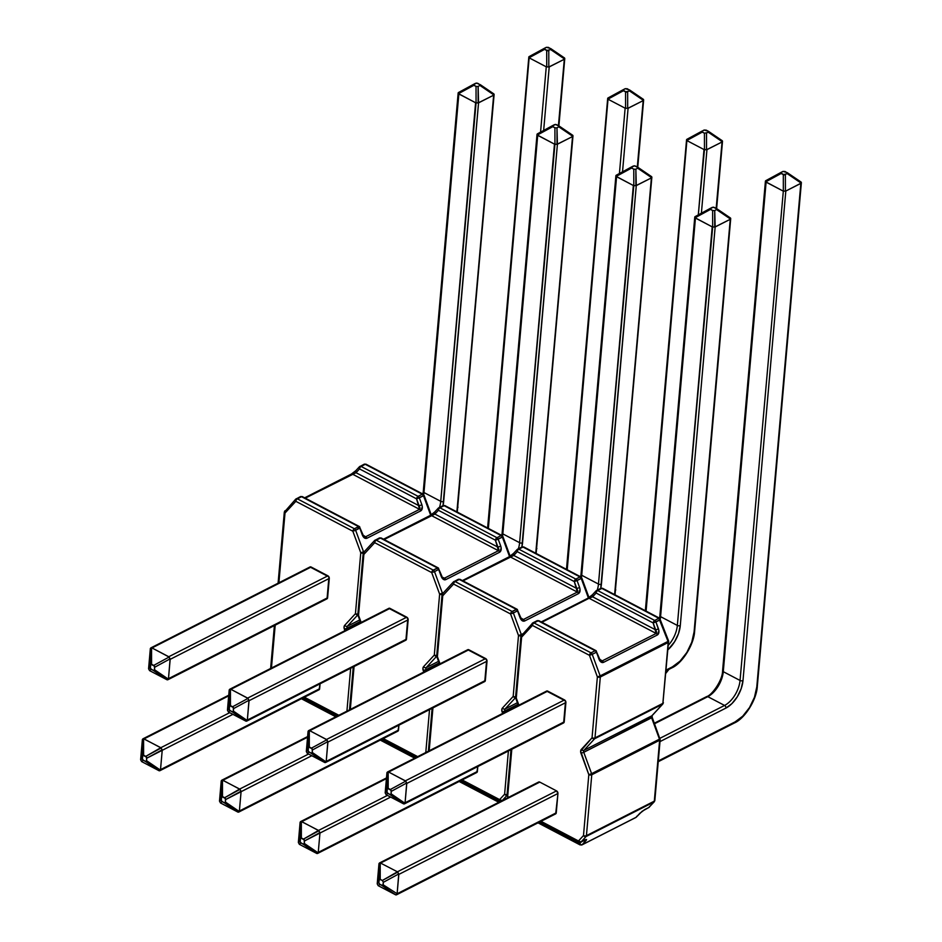 <?xml version="1.0" encoding="UTF-8"?>
<svg xmlns="http://www.w3.org/2000/svg" width="942" height="942" viewBox="0 0 942 942"><rect width="100%" height="100%" fill="white"/><g stroke="black" fill="none" stroke-linecap="round" stroke-linejoin="round"><path stroke-width="1.41" d="M356.217 470.341A2.096 1.519 42.7 0 0 355.899 470.588L351.366 474.073A2.096 1.389 -117 0 1 352.473 474.144L419.579 509.351L352.473 474.144L356.041 472.707A2.096 1.519 -137.3 0 1 356.217 470.341L351.107 474.285A2.096 1.389 63 0 1 351.378 474.073A2.096 1.389 63 0 1 352.473 474.144L305.267 498.153L356.041 472.707L359.538 468.928L416.552 498.836L419.331 497.835L421.886 504.794L419.331 497.835L423.5 495.716L430.659 515.215L423.5 495.716L416.552 498.836A2.096 1.142 -62.3 0 1 418.095 496.34L422.275 494.209L365.26 464.3L361.08 466.431L418.095 496.34L361.08 466.431A2.096 1.389 -117 0 0 359.974 466.349A2.096 1.389 -117 0 0 359.714 466.561L359.538 468.928L416.552 498.836L419.108 505.795L356.041 472.707L359.538 468.928A2.096 1.519 -137.3 0 1 359.714 466.561L359.079 467.55M304.407 697.21L338.826 715.261L304.407 697.21M346.915 711.151L350.66 668.255L346.915 711.151M284.543 511.73L284.543 511.73A2.096 1.072 5 0 0 284.307 512.154L295.682 499.189L300.451 496.622A2.096 1.389 -117 0 0 300.18 496.834A2.096 1.389 63 0 1 300.451 496.622L302.37 496.634L359.385 526.543L354.392 528.733A2.096 1.142 117.7 0 0 352.85 531.229A2.096 1.142 -62.3 0 1 354.392 528.733L297.378 498.824A2.096 1.389 -117 0 0 296.271 498.754L296.271 498.754A2.096 1.389 63 0 1 297.378 498.824A2.096 1.142 117.7 0 0 295.835 501.321L352.85 531.229L360.762 552.789L355.44 613.678L344.713 625.3A4.18 2.779 -117 0 0 344.372 629.197L344.913 630.681L344.042 626.983L344.713 625.3L355.44 613.678L360.762 552.789L352.85 531.229L295.835 501.321L285.002 513.049L278.903 582.78L285.179 510.682A2.096 1.519 42.7 0 0 285.002 513.049A2.096 1.072 -175 0 1 284.307 512.154A2.096 1.072 5 0 0 285.002 513.049L295.835 501.321A2.096 1.519 -137.3 0 1 296 498.954L295.835 501.321A2.096 1.142 -62.3 0 1 297.378 498.824L354.392 528.733L358.572 526.613L301.546 496.705L297.378 498.824L301.546 496.705A2.096 1.142 -62.3 0 1 302.37 496.634A2.096 1.142 117.7 0 0 301.546 496.705A2.096 1.389 -117 0 0 300.451 496.622A2.096 1.389 63 0 1 301.546 496.705L358.572 526.613A2.096 1.142 -62.3 0 1 359.385 526.543A2.096 1.142 -62.3 0 1 359.809 527.697L355.629 530.228L363.541 551.788L364.766 551.176L363.541 551.788L355.629 530.228L359.797 528.109L362.352 535.068L359.809 527.697M275.194 625.158L271.437 668.055L275.194 625.158M159.775 770.756L319.044 689.768A2.096 1.389 -117 0 0 319.644 688.72L320.068 683.81L319.079 689.756M309.989 566.978L328.946 576.916L327.039 598.794M347.151 628.196L360.256 621.532L347.151 628.196A2.096 1.389 63 0 1 347.315 626.253L357.854 614.832L347.315 626.253L359.679 619.966L347.315 626.253A2.096 1.519 -137.3 0 1 344.713 625.3A2.096 1.519 42.7 0 0 347.315 626.253A2.096 1.389 63 0 0 347.151 628.196L344.372 629.197L347.151 628.196L347.563 629.338L347.151 628.196M359.974 466.349A2.096 1.389 63 0 1 361.08 466.431A2.096 1.142 117.7 0 0 359.538 468.928A2.096 1.142 -62.3 0 1 361.08 466.431L365.26 464.3A2.096 1.389 -117 0 0 364.154 464.229L359.385 466.796L355.899 470.588A2.096 1.519 42.7 0 0 356.041 472.707L419.108 505.795L421.886 504.794L422.322 506.678L420.803 510.847L366.838 538.294L364.377 537.929L362.352 535.068C363.553 537.776 365.049 538.848 366.838 538.294L420.803 510.847C422.381 509.693 422.734 507.679 421.886 504.794L419.108 505.795L420.014 508.009L419.579 509.351L365.614 536.787L363.176 535.68M142.383 739.47L142.407 755.92L143.62 755.225L143.596 738.775L142.383 739.47L228.682 695.867L144.055 738.905L161.164 747.995L145.774 756.355L143.62 755.225L143.596 738.775L142.383 739.47L140.617 759.735L142.195 758.392L143.184 760.241L141.606 761.572L140.617 759.735L142.383 739.47L142.195 758.392L140.617 759.735L141.606 761.572L159.174 770.792L145.327 761.371L146.54 760.677L146.54 757.109L142.784 755.143L142.407 759.476L145.327 761.371L143.184 760.241L141.606 761.572L159.174 770.792L160.517 769.638L162.212 750.303L232.91 714.354L146.764 758.192L146.54 760.677L160.375 770.097L146.54 760.677L145.327 761.371L159.174 770.792L160.375 770.097L159.174 770.792M160.375 770.097L319.644 688.72L160.517 769.638L162.212 750.303L161.164 747.995L162.154 749.832L146.764 758.192L145.774 756.355L160.823 747.701L229.707 712.67L160.823 747.701L143.596 738.775M150.343 648.508L150.367 664.958L151.58 664.263L151.556 647.813L150.343 648.508L152.003 647.943L168.771 656.739L327.898 575.821L311.131 567.025L152.003 647.943L169.124 657.033L153.734 665.393L151.58 664.263L151.556 647.813L150.343 648.508L148.577 668.773L150.155 667.442L151.144 669.279L149.554 670.61L148.577 668.773L150.343 648.508L150.155 667.442L148.577 668.773L149.554 670.61L167.134 679.83L153.287 670.41L154.5 669.715L154.5 666.159L150.744 664.181L150.367 668.514L153.287 670.41L151.144 669.279L149.554 670.61L167.134 679.83L168.477 678.676L170.172 659.341L329.288 578.423L327.604 597.758L168.477 678.676L170.113 658.87L154.712 667.23L154.5 669.715L168.335 679.135L154.5 669.715L153.287 670.41L167.134 679.83L168.335 679.135L167.134 679.83M478.124 86.499L476.04 86.428L473.343 84.745L476.711 83.037L480.479 85.004L478.124 86.499L478.548 102.855L443.011 505.607A22.997 12.529 117.7 0 0 443.682 501.438L478.548 102.855L493.573 95.224L478.147 102.949L478.124 86.499L476.04 86.428L476.063 102.878L440.738 501.332L423.971 492.536L458.848 93.953L475.604 102.749L458.495 93.658L473.885 85.298L476.04 86.428L476.063 102.878L478.147 102.949L475.604 102.749L440.738 501.332A20.901 11.386 -62.3 0 1 439.525 507.385A20.901 11.386 -62.3 0 0 440.738 501.332A2.096 1.072 5 0 0 443.682 501.438A2.096 1.072 -175 0 1 440.738 501.332L423.971 492.536L458.495 93.658L473.885 85.298L473.779 84.227L475.698 83.249L477.782 83.32L480.479 85.004L478.124 86.499M493.773 93.87L457.482 507.762A29.261 15.943 -62.3 0 1 456.882 511.883L493.891 94.942L480.043 85.522L493.891 94.942L493.773 93.87L480.302 84.698M550.599 48.513L546.36 47.312L548.444 47.383L551.129 49.066L547.761 50.786L544.005 48.807L546.36 47.312L544.429 48.289M546.266 66.823L540.555 132.163L546.266 66.823L529.498 58.027L546.266 66.823L549.21 66.929L543.652 130.479L549.21 66.929L564.234 59.287L548.809 67.023L548.786 50.574L548.809 67.023L546.266 66.823M544.346 48.336L529.039 56.65L488.356 528.38L529.157 57.733L544.547 49.373L546.701 50.491L546.725 66.941L546.701 50.491L550.705 49.596L564.552 59.016L550.705 49.596L551.129 49.066M564.435 57.945L558.429 125.627L564.552 59.016L564.435 57.945L550.964 48.76M336.706 716.332L302.3 698.281L336.706 716.332M423.7 494.632A20.901 11.386 117.7 0 0 423.971 492.536A2.096 1.072 -175 0 1 423.276 491.653A2.096 1.072 5 0 0 423.971 492.536A20.901 11.386 117.7 0 1 423.7 494.632M457.482 507.762A2.096 1.072 5 0 0 458.012 507.126A2.096 1.072 -175 0 1 457.482 507.762M458.377 92.587L458.495 93.658L458.377 92.587L458.495 93.658L458.377 92.587L473.685 84.274L458.354 92.599M458.165 92.893L423.276 491.642A2.096 1.072 -175 0 1 423.806 491.017M529.039 56.65L529.157 57.733L529.039 56.65L529.157 57.733L544.547 49.373L544.005 48.807M167.735 679.806L326.992 598.818A2.096 1.389 -117 0 0 327.604 597.758L168.335 679.135M151.556 647.813L311.131 567.025A2.096 1.389 -117 0 0 310.024 566.954L150.767 647.943M329.288 578.423A2.096 1.389 -117 0 0 327.898 575.821L168.771 656.739L170.172 659.341L329.288 578.423M169.124 657.033L153.734 665.393L154.712 667.23L170.113 658.87L169.124 657.033M304.643 497.835L351.366 474.073A2.096 1.389 -117 0 0 351.107 474.285M363.883 464.441L366.073 464.241L364.154 464.229A2.096 1.389 -117 0 0 363.883 464.441L365.26 464.3L422.275 494.209L423.5 495.716A2.096 1.389 -117 0 0 422.275 494.209L418.095 496.34A2.096 1.389 63 0 1 419.331 497.835A2.096 1.389 -117 0 0 418.095 496.34A2.096 1.142 117.7 0 0 416.552 498.836L419.579 509.351A2.096 1.389 63 0 1 420.803 510.847A2.096 1.389 -117 0 0 419.579 509.351L365.614 536.787A2.096 1.389 63 0 1 366.838 538.294A2.096 1.389 -117 0 0 365.614 536.787L362.352 534.644M284.543 511.671L285.179 510.682M431.259 514.838L424.077 495.28L422.275 494.209A2.096 1.142 -62.3 0 1 423.088 494.15A2.096 1.142 -62.3 0 1 423.511 495.292L423.511 495.292M423.088 494.15L366.073 464.241A2.096 1.142 117.7 0 0 365.26 464.3M296.271 498.754A2.096 1.389 -117 0 0 296 498.954L295.376 499.943M358.572 526.613L359.797 528.109A2.096 1.389 -117 0 0 358.572 526.613M354.392 528.733A2.096 1.389 63 0 1 355.629 530.228A2.096 1.389 -117 0 0 354.392 528.733M354.239 530.817L355.629 530.228L354.239 530.817M360.762 552.789L363.541 551.788A2.096 1.389 63 0 1 363.683 552.342A2.096 1.389 -117 0 0 363.541 551.788L360.762 552.789A2.096 1.072 5 0 0 363.271 553.06A2.096 1.072 -175 0 1 360.762 552.789M357.842 614.714A2.096 1.519 -137.3 0 1 355.44 613.678A2.096 1.072 5 0 0 357.889 613.96A2.096 1.072 -175 0 1 355.44 613.678L358.042 614.631M435.086 511.718A2.096 1.519 42.7 0 0 434.768 511.953L430.235 515.451A2.096 1.389 -117 0 1 431.342 515.521L498.448 550.717L431.342 515.521L434.91 514.085A2.096 1.519 -137.3 0 1 435.086 511.718L429.976 515.651A2.096 1.389 63 0 1 430.247 515.439A2.096 1.389 63 0 1 431.342 515.521L384.136 539.53L434.91 514.085L438.407 510.293L495.421 540.202L498.2 539.201L500.755 546.16L498.2 539.201L502.369 537.081L509.528 556.581L502.369 537.081L495.421 540.202A2.096 1.142 -62.3 0 1 496.964 537.705L501.144 535.586L444.129 505.677L439.949 507.797L496.964 537.705L439.949 507.797A2.096 1.389 -117 0 0 438.842 507.726A2.096 1.389 -117 0 0 438.572 507.926L438.407 510.293L495.421 540.202L497.977 547.161L434.91 514.085L438.407 510.293A2.096 1.519 -137.3 0 1 438.572 507.926L437.948 508.916M354.062 666.524L350.306 709.42L354.062 666.524M383.276 738.587L417.695 756.626L383.276 738.587M425.784 752.517L429.528 709.62L425.784 752.517M360.668 622.674L357.972 615.326L363.871 554.414L374.704 542.686L431.719 572.595L439.631 594.155L434.309 655.055L423.582 666.665A4.18 2.779 -117 0 0 423.241 670.574L423.782 672.058L422.911 668.361L423.582 666.665L434.309 655.055L439.631 594.155L431.719 572.595L374.704 542.686L363.871 554.414L358.537 615.314L361.151 622.427L358.537 615.314A2.096 1.072 -175 0 1 357.854 614.419A2.096 1.072 -175 0 1 358.384 613.784M238.644 812.134L397.913 731.145A2.096 1.389 -117 0 0 398.513 730.097L398.937 725.175L397.948 731.122M388.858 608.344L407.815 618.293L405.908 640.16M426.019 669.574L439.125 662.909L426.019 669.574A2.096 1.389 63 0 1 426.184 667.619L436.723 656.209L426.184 667.619L438.548 661.331L426.184 667.619A2.096 1.519 -137.3 0 1 423.582 666.665A2.096 1.519 42.7 0 0 426.184 667.619A2.096 1.389 63 0 0 426.019 669.574L423.241 670.574L426.019 669.574L426.432 670.704L426.019 669.574M442.41 593.154L443.635 592.542L442.41 593.154L434.498 571.594L442.41 593.154A2.096 1.389 63 0 1 442.552 593.707A2.096 1.389 -117 0 0 442.41 593.154L439.631 594.155L442.41 593.154M438.842 507.726A2.096 1.389 63 0 1 439.949 507.797A2.096 1.142 117.7 0 0 438.407 510.293A2.096 1.142 -62.3 0 1 439.949 507.797L444.129 505.677A2.096 1.389 -117 0 0 443.023 505.607L438.254 508.174L434.768 511.953A2.096 1.519 42.7 0 0 434.91 514.085L497.977 547.161L500.755 546.16L501.191 548.044L499.672 552.212L445.707 579.66L444.518 579.848L442.081 578.105L438.666 569.474L434.498 571.594L438.666 569.474L441.221 576.433C442.422 579.142 443.918 580.213 445.707 579.66L499.672 552.212C501.25 551.07 501.603 549.045 500.755 546.16L497.977 547.161L498.883 549.386L498.448 550.717L444.483 578.164L442.045 577.057M363.412 553.095L363.412 553.095A2.096 1.072 5 0 0 363.176 553.531L363.73 552.295A2.096 1.519 42.7 0 0 363.871 554.414A2.096 1.072 -175 0 1 363.176 553.531A2.096 1.072 5 0 0 363.871 554.414L364.048 552.047A2.096 1.519 42.7 0 0 363.73 552.295L374.551 540.567L379.32 538A2.096 1.389 -117 0 0 379.049 538.2A2.096 1.389 63 0 1 379.32 538L381.239 538.012L438.254 567.92L433.261 570.098A2.096 1.142 117.7 0 0 431.719 572.595A2.096 1.142 -62.3 0 1 433.261 570.098L376.247 540.19A2.096 1.142 117.7 0 0 374.704 542.686A2.096 1.519 -137.3 0 1 374.869 540.319L374.704 542.686A2.096 1.142 -62.3 0 1 376.247 540.19A2.096 1.389 -117 0 0 375.14 540.119L375.14 540.119A2.096 1.389 63 0 1 376.247 540.19L433.261 570.098L437.441 567.979L380.415 538.07L376.247 540.19L380.415 538.07A2.096 1.142 -62.3 0 1 381.239 538.012A2.096 1.142 117.7 0 0 380.415 538.07A2.096 1.389 -117 0 0 379.32 538A2.096 1.389 63 0 1 380.415 538.07L437.441 567.979A2.096 1.142 -62.3 0 1 438.254 567.92A2.096 1.142 -62.3 0 1 438.666 569.062L438.666 569.062M221.252 780.836L221.276 797.285L222.489 796.591L222.465 780.141L221.252 780.836L307.551 737.233L222.924 780.27L240.033 789.361L224.643 797.721L222.489 796.591L222.465 780.141L221.252 780.836L219.486 801.1L221.064 799.77L222.053 801.607L220.475 802.949L219.486 801.1L221.252 780.836L221.064 799.77L219.486 801.1L220.475 802.949L238.043 812.157L224.196 802.737L225.409 802.042L225.409 798.486L221.653 796.508L221.276 800.853L224.196 802.737L222.053 801.607L220.475 802.949L238.043 812.157L239.386 811.015L241.081 791.669L311.778 755.719L225.633 799.57L225.409 802.042L239.244 811.474L225.409 802.042L224.196 802.737L238.043 812.157L239.244 811.474L238.043 812.157M239.244 811.474L398.513 730.097L239.386 811.015L241.081 791.669L240.033 789.361L241.022 791.209L225.633 799.57L224.643 797.721L239.68 789.066L308.576 754.036L239.68 789.066L222.465 780.141M229.212 689.874L229.236 706.323L230.449 705.64L230.425 689.191L229.212 689.874L230.872 689.308L247.64 698.104L406.767 617.187L390 608.391L230.872 689.308L247.993 698.399L232.603 706.759L230.449 705.64L230.425 689.191L229.212 689.874L227.446 710.138L229.024 708.808L230.013 710.645L228.423 711.987L227.446 710.138L229.212 689.874L229.024 708.808L227.446 710.138L228.423 711.987L246.003 721.195L232.156 711.775L233.369 711.092L233.369 707.524L229.613 705.558L229.236 709.891L232.156 711.775L230.013 710.645L228.423 711.987L246.003 721.195L247.346 720.053L249.041 700.707L408.157 619.801L406.473 639.135L247.346 720.053L248.982 700.247L233.581 708.608L233.369 711.092L247.204 720.512L233.369 711.092L232.156 711.775L246.003 721.195L247.204 720.512L246.003 721.195M556.993 127.876L554.909 127.794L552.212 126.11L555.58 124.403L559.348 126.369L556.993 127.876L557.417 144.232L521.88 546.972A22.997 12.529 117.7 0 0 522.551 542.804L557.417 144.232L572.442 136.59L557.016 144.326L556.993 127.876L554.909 127.794L554.932 144.244L519.607 542.698L502.84 533.902L537.705 135.33L554.473 144.126L537.364 135.024L552.754 126.675L554.909 127.794L554.932 144.244L557.016 144.326L554.473 144.126L519.607 542.698A20.901 11.386 -62.3 0 1 518.394 548.75A20.901 11.386 -62.3 0 0 519.607 542.698A2.096 1.072 5 0 0 522.551 542.804A2.096 1.072 -175 0 1 519.607 542.698L502.84 533.902L537.364 135.024L552.754 126.675L552.648 125.592L554.567 124.615L556.651 124.685L559.348 126.369L556.993 127.876M572.642 135.236L536.351 549.139A29.261 15.943 -62.3 0 1 535.751 553.248L572.76 136.319L558.912 126.899L572.76 136.319L572.642 135.236L559.171 126.063M629.468 89.89L625.229 88.678L627.313 88.76L629.998 90.444L626.63 92.151L622.874 90.185L625.229 88.678L623.298 89.667M625.135 108.189L619.424 173.528L625.135 108.189L608.367 99.393L625.135 108.189L628.078 108.295L622.521 171.844L628.078 108.295L643.103 100.653L627.678 108.389L627.655 91.939L627.678 108.389L625.135 108.189M623.215 89.714L607.908 98.027L567.214 569.757L608.026 99.098L623.416 90.738L625.57 91.869L625.594 108.318L625.57 91.869L629.574 90.962L643.421 100.382L629.574 90.962L629.998 90.444M643.304 99.31L637.298 166.993L643.421 100.382L643.304 99.31L629.833 90.138M415.575 757.709L381.169 739.658L415.575 757.709M502.569 536.01A20.901 11.386 117.7 0 0 502.84 533.902A2.096 1.072 -175 0 1 502.145 533.019A2.096 1.072 5 0 0 502.84 533.902A20.901 11.386 117.7 0 1 502.569 536.01M536.351 549.139A2.096 1.072 5 0 0 536.881 548.503A2.096 1.072 -175 0 1 536.351 549.139M552.554 125.639L537.246 133.952L537.364 135.024L537.246 133.952L537.364 135.024L537.246 133.952L552.601 125.616M537.034 134.259L502.145 533.019A2.096 1.072 -175 0 1 502.675 532.383M623.263 89.678L607.884 98.039L608.026 99.098L607.908 98.027L608.026 99.098L623.416 90.738L622.874 90.185M246.604 721.172L405.861 640.183A2.096 1.389 -117 0 0 406.473 639.135L247.204 720.512M230.425 689.191L390 608.391A2.096 1.389 -117 0 0 388.893 608.32L229.636 689.308M408.157 619.801A2.096 1.389 -117 0 0 406.767 617.187L247.64 698.104L249.041 700.707L408.157 619.801M247.993 698.399L232.603 706.759L233.581 708.608L248.982 700.247L247.993 698.399M383.512 539.201L430.235 515.451A2.096 1.389 -117 0 0 429.976 515.651M442.752 505.807L444.942 505.618L443.023 505.607A2.096 1.389 -117 0 0 442.752 505.807L444.129 505.677L501.144 535.586L502.369 537.081A2.096 1.389 -117 0 0 501.144 535.586L496.964 537.705A2.096 1.389 63 0 1 498.2 539.201A2.096 1.389 -117 0 0 496.964 537.705A2.096 1.142 117.7 0 0 495.421 540.202L498.448 550.717A2.096 1.389 63 0 1 499.672 552.212A2.096 1.389 -117 0 0 498.448 550.717L444.483 578.164A2.096 1.389 63 0 1 445.707 579.66A2.096 1.389 -117 0 0 444.483 578.164L443.258 578.011M363.176 553.531L357.854 614.419A2.096 1.072 5 0 0 358.537 615.314M363.412 553.036L364.048 552.047M441.221 576.021L443.246 577.999M510.128 556.216L502.946 536.657L502.369 537.081L502.946 536.669L501.144 535.586A2.096 1.142 -62.3 0 1 501.956 535.527A2.096 1.142 -62.3 0 1 502.38 536.669L502.38 536.669M501.956 535.527L444.942 505.618A2.096 1.142 117.7 0 0 444.129 505.677M375.14 540.119A2.096 1.389 -117 0 0 374.869 540.319L374.245 541.309M437.441 567.979L438.666 569.474A2.096 1.389 -117 0 0 437.441 567.979M433.261 570.098A2.096 1.389 63 0 1 434.498 571.594A2.096 1.389 -117 0 0 433.261 570.098M433.108 572.183L434.498 571.594L433.108 572.183M439.631 594.155A2.096 1.072 5 0 0 442.139 594.426A2.096 1.072 -175 0 1 439.631 594.155M436.711 656.079A2.096 1.519 -137.3 0 1 434.309 655.055A2.096 1.072 5 0 0 436.758 655.338A2.096 1.072 -175 0 1 434.309 655.055L436.911 655.997M513.955 553.084A2.096 1.519 42.7 0 0 513.637 553.319L509.104 556.816A2.096 1.389 -117 0 1 510.211 556.887L577.316 592.082L510.211 556.887L513.779 555.45A2.096 1.519 -137.3 0 1 513.955 553.084L508.845 557.016A2.096 1.389 63 0 1 509.116 556.816A2.096 1.389 63 0 1 510.211 556.887L463.005 580.896L513.779 555.45L517.276 551.659L574.29 581.567L577.069 580.578L579.624 587.525L577.069 580.578L581.238 578.447L588.397 597.958L581.238 578.447L574.29 581.567A2.096 1.142 -62.3 0 1 575.833 579.071L580.013 576.951L522.987 547.043L518.818 549.162L575.833 579.071L518.818 549.162A2.096 1.389 -117 0 0 517.711 549.092A2.096 1.389 -117 0 0 517.441 549.304L517.276 551.659L574.29 581.567L576.845 588.526L513.779 555.45L517.276 551.659A2.096 1.519 -137.3 0 1 517.441 549.304L516.817 550.281M432.931 707.889L429.175 750.786L432.931 707.889M462.145 779.952L499.613 799.605L504.618 794.188L508.397 750.998L504.618 794.188L499.613 799.605L462.145 779.952M439.537 664.039L436.841 656.692L442.74 595.791L453.573 584.064L510.588 613.972L518.5 635.532L513.178 696.421L502.451 708.043A4.18 2.779 -117 0 0 502.11 711.94L502.651 713.424L501.78 709.726L502.451 708.043L513.178 696.421L518.5 635.532L510.588 613.972L453.573 584.064L442.74 595.791L437.406 656.68L440.02 663.792L437.406 656.68A2.096 1.072 -175 0 1 436.723 655.785A2.096 1.072 -175 0 1 437.253 655.161M317.513 853.499L476.782 772.511A2.096 1.389 -117 0 0 477.382 771.463L477.806 766.553L476.817 772.487M467.727 649.709L486.684 659.659L484.777 681.525M504.888 710.939L517.994 704.275L504.888 710.939A2.096 1.389 63 0 1 505.053 708.985L515.592 697.575L505.053 708.985L517.417 702.708L505.053 708.985A2.096 1.519 -137.3 0 1 502.451 708.043A2.096 1.519 42.7 0 0 505.053 708.985A2.096 1.389 63 0 0 504.888 710.939L502.11 711.94L504.888 710.939L505.301 712.081L504.888 710.939M521.279 634.531L522.504 633.907L521.279 634.531L513.366 612.971L521.279 634.531A2.096 1.389 63 0 1 521.421 635.073A2.096 1.389 -117 0 0 521.279 634.531L518.5 635.532L521.279 634.531M517.711 549.092A2.096 1.389 63 0 1 518.818 549.162A2.096 1.142 117.7 0 0 517.276 551.659A2.096 1.142 -62.3 0 1 518.818 549.162L522.987 547.043A2.096 1.389 -117 0 0 521.892 546.972L517.123 549.539L513.637 553.319A2.096 1.519 42.7 0 0 513.779 555.45L576.845 588.526L579.624 587.525L580.06 589.409L578.541 593.59L524.576 621.025L522.115 620.672L520.95 619.471L517.535 610.84L513.366 612.971L517.535 610.84L520.09 617.799C521.291 620.507 522.786 621.59 524.576 621.025L578.541 593.59C580.119 592.436 580.472 590.422 579.624 587.525L576.845 588.526L577.752 590.752L577.316 592.082L523.34 619.53L520.914 618.423M442.281 594.461L442.281 594.461A2.096 1.072 5 0 0 442.045 594.897L442.599 593.66A2.096 1.519 42.7 0 0 442.74 595.791A2.096 1.072 -175 0 1 442.045 594.897A2.096 1.072 5 0 0 442.74 595.791L442.917 593.425A2.096 1.519 42.7 0 0 442.599 593.66L453.42 581.932L458.189 579.365A2.096 1.389 -117 0 0 457.918 579.565A2.096 1.389 63 0 1 458.189 579.365L460.096 579.377L517.123 609.286L512.13 611.464A2.096 1.142 117.7 0 0 510.588 613.972A2.096 1.142 -62.3 0 1 512.13 611.464L455.116 581.555A2.096 1.142 117.7 0 0 453.573 584.064A2.096 1.519 -137.3 0 1 453.738 581.697L453.573 584.064A2.096 1.142 -62.3 0 1 455.116 581.555A2.096 1.389 -117 0 0 454.009 581.485L454.009 581.485A2.096 1.389 63 0 1 455.116 581.555L512.13 611.464L516.31 609.344L459.284 579.436L455.116 581.555L459.284 579.436A2.096 1.142 -62.3 0 1 460.096 579.377A2.096 1.142 117.7 0 0 459.284 579.436A2.096 1.389 -117 0 0 458.189 579.365A2.096 1.389 63 0 1 459.284 579.436L516.31 609.344A2.096 1.142 -62.3 0 1 517.123 609.286A2.096 1.142 -62.3 0 1 517.535 610.428L517.535 610.428M506.455 798.404L502.227 800.559L507.043 795.342L502.227 800.559L507.279 798.086M300.121 822.201L300.145 838.651L301.358 837.968L301.334 821.518L300.121 822.201L386.42 778.61L301.781 821.648L318.902 830.738L303.512 839.098L301.358 837.968L301.334 821.518L300.121 822.201L298.355 842.466L299.933 841.135L300.922 842.984L299.344 844.315L298.355 842.466L300.121 822.201L299.933 841.135L298.355 842.466L299.344 844.315L316.912 853.534L303.065 844.103L304.278 843.42L304.278 839.852L300.522 837.885L300.145 842.219L303.065 844.103L300.922 842.984L299.344 844.315L316.912 853.534L318.255 852.38L319.95 833.046L390.647 797.085L304.502 840.935L304.278 843.42L318.113 852.84L304.278 843.42L303.065 844.103L316.912 853.534L318.113 852.84L316.912 853.534M318.113 852.84L477.382 771.463L318.255 852.38L319.95 833.046L318.902 830.738L319.891 832.575L304.502 840.935L303.512 839.098L318.549 830.432L387.445 795.401L318.549 830.432L301.334 821.518M308.081 731.251L308.105 747.689L309.317 747.006L309.294 730.556L308.081 731.251L309.741 730.686L326.509 739.482L485.636 658.564L468.869 649.768L309.741 730.686L326.862 739.776L311.472 748.136L309.317 747.006L309.294 730.556L308.081 731.251L306.315 751.516L307.893 750.173L308.882 752.022L307.292 753.353L306.315 751.516L308.081 731.251L307.893 750.173L306.315 751.516L307.292 753.353L324.872 762.573L311.025 753.141L312.238 752.458L312.238 748.89L308.481 746.924L308.105 751.257L311.025 753.141L308.882 752.022L307.292 753.353L324.872 762.573L326.215 761.419L327.91 742.084L487.026 661.166L485.342 680.501L326.215 761.419L327.851 741.613L312.45 749.973L312.238 752.458L326.073 761.878L312.238 752.458L311.025 753.141L324.872 762.573L326.073 761.878L324.872 762.573M635.862 169.242L633.778 169.171L631.081 167.488L634.449 165.768L638.217 167.747L635.862 169.242L636.286 185.598L600.749 588.338A22.997 12.529 117.7 0 0 601.42 584.181L636.286 185.598L651.311 177.956L635.885 185.692L635.862 169.242L633.778 169.171L633.801 185.621L598.476 584.064L581.709 575.268L616.574 176.696L633.342 185.492L616.233 176.401L631.623 168.041L633.778 169.171L633.801 185.621L635.885 185.692L633.342 185.492L598.476 584.064A20.901 11.386 -62.3 0 1 597.263 590.116A20.901 11.386 -62.3 0 0 598.476 584.064A2.096 1.072 5 0 0 601.42 584.181A2.096 1.072 -175 0 1 598.476 584.064L581.709 575.268L616.233 176.401L631.623 168.041L631.517 166.958L633.436 165.98L635.52 166.063L638.217 167.747L635.862 169.242M651.511 176.613L615.22 590.504A29.261 15.943 -62.3 0 1 614.62 594.614L651.628 177.685L637.781 168.265L651.628 177.685L651.511 176.613L638.04 167.44M704.098 130.055L706.182 130.126L708.337 131.256L708.443 132.327L704.439 133.234L701.743 131.55L704.098 130.055L686.753 139.404L686.895 140.464L702.285 132.104L704.439 133.234L704.463 149.684L698.293 214.894L704.004 149.554L687.236 140.758L704.004 149.554L706.947 149.66L701.39 213.21L706.947 149.66L721.972 142.03L706.547 149.754L706.524 133.317L706.547 149.754L704.463 149.684L704.439 133.234L708.443 132.327L722.29 141.759L708.443 132.327L708.337 131.256L704.098 130.055M702.084 131.079L686.777 139.392L646.082 611.122L686.895 140.464L702.285 132.104L701.743 131.55M666.041 672.482L668.267 669.691A29.261 15.943 -62.3 0 1 666.041 672.47M722.173 140.676L716.167 208.359L722.29 141.759L722.173 140.676L708.702 131.503M499.707 801.83L460.037 781.024L499.707 801.83M581.438 577.375A20.901 11.386 117.7 0 0 581.709 575.268A2.096 1.072 -175 0 1 581.014 574.385A2.096 1.072 5 0 0 581.709 575.268A20.901 11.386 117.7 0 1 581.438 577.375M615.22 590.504A2.096 1.072 5 0 0 615.75 589.869A2.096 1.072 -175 0 1 615.22 590.504M616.115 175.318L616.233 176.401L616.115 175.318L616.233 176.401L616.115 175.318L631.423 167.005M631.081 167.488L616.092 175.33M615.903 175.624L581.014 574.385A2.096 1.072 -175 0 1 581.544 573.749M686.895 140.464L686.777 139.392L686.895 140.464M325.473 762.537L484.73 681.549A2.096 1.389 -117 0 0 485.342 680.501L326.073 761.878M309.294 730.556L468.869 649.768A2.096 1.389 -117 0 0 467.762 649.697L308.505 730.686M487.026 661.166A2.096 1.389 -117 0 0 485.636 658.564L326.509 739.482L327.91 742.084L487.026 661.166M326.862 739.776L311.472 748.136L312.45 749.973L327.851 741.613L326.862 739.776M462.381 580.578L509.104 556.816A2.096 1.389 -117 0 0 508.845 557.016M521.621 547.172L523.811 546.984L521.892 546.972A2.096 1.389 -117 0 0 521.621 547.172L522.987 547.043L580.013 576.951L581.238 578.447A2.096 1.389 -117 0 0 580.013 576.951L575.833 579.071A2.096 1.389 63 0 1 577.069 580.578A2.096 1.389 -117 0 0 575.833 579.071A2.096 1.142 117.7 0 0 574.29 581.567L577.316 592.082A2.096 1.389 63 0 1 578.541 593.59A2.096 1.389 -117 0 0 577.316 592.082L523.34 619.53A2.096 1.389 63 0 1 524.576 621.025A2.096 1.389 -117 0 0 523.34 619.53L520.09 617.387M442.045 594.897L436.723 655.785A2.096 1.072 5 0 0 437.406 656.68M442.281 594.414L442.917 593.425M588.997 597.581L581.815 578.023L581.238 578.447L581.815 578.035L580.013 576.951A2.096 1.142 -62.3 0 1 580.825 576.893A2.096 1.142 -62.3 0 1 581.249 578.035L581.249 578.035M580.825 576.893L523.811 546.984A2.096 1.142 117.7 0 0 522.987 547.043M454.009 581.485A2.096 1.389 -117 0 0 453.738 581.697L453.114 582.674M516.31 609.344L517.535 610.84A2.096 1.389 -117 0 0 516.31 609.344M512.13 611.464A2.096 1.389 63 0 1 513.366 612.971A2.096 1.389 -117 0 0 512.13 611.464M511.977 613.548L513.366 612.971L511.977 613.548M501.627 800.853A2.096 1.389 63 0 1 500.85 800.688L499.613 799.605A2.096 1.519 42.7 0 0 502.227 800.559L499.613 799.605A2.096 1.142 -62.3 0 0 500.037 800.747L461.25 780.412M518.5 635.532A2.096 1.072 5 0 0 521.008 635.791A2.096 1.072 -175 0 1 518.5 635.532M507.032 795.213A2.096 1.519 -137.3 0 1 504.618 794.188L507.232 795.142M515.58 697.457A2.096 1.519 -137.3 0 1 513.178 696.421A2.096 1.072 5 0 0 515.627 696.703A2.096 1.072 -175 0 1 513.178 696.421L515.78 697.374M507.079 794.471A2.096 1.072 -175 0 1 504.618 794.188A2.096 1.072 5 0 0 507.079 794.471M592.824 594.449A2.096 1.519 42.7 0 0 592.506 594.696L587.973 598.182A2.096 1.389 -117 0 1 589.08 598.264L592.648 596.816L655.714 629.904L656.621 632.117L656.185 633.46L589.08 598.264L592.648 596.816A2.096 1.519 -137.3 0 1 592.824 594.449L587.714 598.394A2.096 1.389 63 0 1 587.985 598.182A2.096 1.389 63 0 1 589.08 598.264L541.874 622.273L589.08 598.264L656.185 633.46A2.096 1.389 63 0 1 657.41 634.955C658.988 633.801 659.341 631.788 658.493 628.903L655.938 621.944L658.929 630.787L657.41 634.955L603.445 662.403L602.256 662.591L599.818 660.837L596.404 652.217L592.235 654.337L600.148 675.897L668.031 641.384L660.106 619.824L653.159 622.945A2.096 1.142 -62.3 0 1 654.702 620.448L658.882 618.317L601.856 588.409L597.687 590.54L654.702 620.448L597.687 590.54A2.096 1.389 -117 0 0 596.58 590.457A2.096 1.389 -117 0 0 596.31 590.669L596.145 593.036L653.159 622.945L655.714 629.904L592.648 596.816L596.145 593.036A2.096 1.519 -137.3 0 1 596.31 590.669L595.685 591.658M511.8 749.267L507.726 795.813L508.327 797.45L507.726 795.813L511.8 749.267M644.269 809.826A2.096 1.389 63 0 1 644.257 809.826A2.096 1.389 -117 0 0 644.528 809.743A2.096 1.389 -117 0 0 644.799 809.531L639.689 813.464A2.096 1.519 42.7 0 0 640.018 813.217A2.096 1.519 -137.3 0 1 639.689 813.464L636.191 817.256L636.816 816.267L636.191 817.256L582.227 844.703L585.712 840.912C586.948 839.487 586.795 839.11 585.265 839.805L581.096 841.924L586.548 839.546L582.227 844.703L636.191 817.256L642.15 811.274L648.967 807.412L653.972 801.983L586.101 836.508L581.096 841.924A2.096 1.389 63 0 1 580.825 842.136L578.906 842.124A2.096 1.142 -62.3 0 1 578.482 840.971L541.014 821.318L578.482 840.971L583.487 835.554L588.821 774.665L580.649 751.092L592.047 737.786L597.369 676.898L589.457 655.338L532.43 625.429L521.609 637.157L516.275 698.046L518.889 705.169L515.71 698.069L518.406 705.417M557.947 793.494L555.686 813.864A2.096 1.389 -117 0 0 556.251 812.828L397.124 893.746L398.819 874.412L557.947 793.494L556.251 812.828L397.124 893.746L398.76 873.941L383.359 882.301L382.381 880.464L379.39 879.251L378.802 882.501L379.791 884.35L382.77 885.562L383.359 882.301L383.147 884.785L397.124 893.746L383.147 884.785L381.934 885.48L379.791 884.35L378.201 885.68L395.781 894.9L381.934 885.48L395.781 894.9L396.982 894.205L395.781 894.9L378.201 885.68L377.224 883.843L378.943 863.991L378.802 882.501L377.224 883.843L378.99 863.578L380.203 862.884L397.418 871.809L556.545 790.891L557.947 793.494A2.096 1.389 -117 0 0 556.545 790.891L539.778 782.096L556.545 790.891L397.418 871.809L382.381 880.464L380.227 879.333L380.203 862.884L397.418 871.809L398.819 874.412L557.947 793.494M538.636 782.048L380.65 863.013L539.778 782.096A2.096 1.389 -117 0 0 538.671 782.025L379.414 863.013M546.596 691.087L565.553 701.025L563.646 722.903M651.64 717.38L583.757 752.305L651.628 717.792L659.471 739.152L591.6 773.665L583.757 752.305A2.096 1.389 63 0 1 583.922 750.362L594.649 738.74L662.532 704.227L651.805 715.838L583.922 750.362L594.649 738.74L662.532 704.227L663.156 703.238L662.532 704.227A2.096 1.389 -117 0 0 662.862 703.38L594.991 737.904L600.313 677.004L668.196 642.491L662.862 703.38A2.096 1.072 5 0 0 663.392 702.744A2.096 1.072 -175 0 1 662.862 703.38A2.096 1.389 63 0 1 662.532 704.227L651.805 715.838A2.096 1.519 42.7 0 0 652.335 715.261M516.275 698.046A2.096 1.072 -175 0 1 515.592 697.162A2.096 1.072 5 0 0 516.275 698.046L521.609 637.157L532.43 625.429A2.096 1.142 -62.3 0 1 533.984 622.933A2.096 1.389 -117 0 0 532.878 622.862L532.878 622.862A2.096 1.389 63 0 1 533.984 622.933L590.999 652.841L595.179 650.722L538.153 620.813L533.984 622.933L538.153 620.813A2.096 1.142 -62.3 0 1 538.965 620.743A2.096 1.142 117.7 0 0 538.153 620.813A2.096 1.389 -117 0 0 537.058 620.731A2.096 1.389 63 0 1 538.153 620.813L595.179 650.722A2.096 1.142 -62.3 0 1 595.992 650.651A2.096 1.142 -62.3 0 1 596.404 651.805L598.959 659.176C600.16 661.885 601.655 662.956 603.445 662.403L657.41 634.955A2.096 1.389 -117 0 0 656.185 633.46L602.209 660.895L599.783 659.8M652.135 715.579A2.096 1.519 -137.3 0 1 651.805 715.838A2.096 1.389 -117 0 0 651.628 717.792L659.471 739.152L591.6 773.665A2.096 1.389 63 0 1 591.764 774.771L586.43 835.66L654.313 801.147L659.636 740.247L591.764 774.771L659.636 740.247L654.313 801.147A2.096 1.389 63 0 1 653.972 801.983L648.967 807.412L644.799 809.531A2.096 1.389 63 0 1 644.528 809.731L640.007 813.229A2.096 1.519 42.7 0 0 640.195 812.946L640.195 812.946M386.95 772.617L386.974 789.066L388.186 788.372L388.163 771.922L386.95 772.617L388.61 772.051L405.378 780.847L564.505 699.93L547.738 691.134L388.61 772.051L405.731 781.142L390.341 789.502L388.186 788.372L388.163 771.922L386.95 772.617L385.172 792.881L386.762 791.551L387.751 793.388L386.161 794.718L385.172 792.881L386.95 772.617L386.762 791.551L385.172 792.881L386.161 794.718L403.741 803.938L389.894 794.518L391.107 793.823L391.107 790.267L387.35 788.289L386.974 792.622L389.894 794.518L387.751 793.388L386.161 794.718L403.741 803.938L405.084 802.784L406.779 783.45L565.895 702.532L564.211 721.878L405.084 802.784L406.72 782.99L391.319 791.339L391.107 793.823L404.942 803.255L391.107 793.823L389.894 794.518L403.741 803.938L404.942 803.255L403.741 803.938M714.731 210.608L712.647 210.537L709.95 208.853L713.318 207.146L717.086 209.112L714.731 210.608L715.155 226.963L680.289 625.547L678.464 633.672L674.59 641.749L668.031 649.697A22.997 12.529 117.7 0 0 680.289 625.547L715.155 226.963L730.18 219.333L714.754 227.057L714.731 210.608L712.647 210.537L712.67 226.987L677.345 625.441L660.577 616.645L695.443 218.061L712.211 226.857L695.102 217.767L710.492 209.407L712.647 210.537L712.67 226.987L714.754 227.057L712.211 226.857L677.345 625.441A20.901 11.386 -62.3 0 1 668.431 645.164A20.901 11.386 -62.3 0 0 677.345 625.441A2.096 1.072 5 0 0 680.289 625.547A2.096 1.072 -175 0 1 677.345 625.441L660.577 616.645L695.102 217.767L710.492 209.407L710.386 208.335L712.305 207.358L714.389 207.428L717.086 209.112L714.731 210.608M730.38 217.979L694.089 631.87A29.261 15.943 -62.3 0 1 672.423 666.842L666.265 669.974L672.423 666.842L680.042 661.143L686.836 652.5L691.769 642.22L694.089 631.87L730.497 219.062L716.65 209.63L730.497 219.062L730.38 217.979L716.909 208.806M787.194 172.621L782.967 171.42L785.051 171.491L787.736 173.187L784.368 174.894L780.612 172.916L782.967 171.42L781.036 172.398M787.736 173.187L787.312 173.705L801.147 183.125L785.816 191.038L800.841 183.396L756.791 686.906A29.261 15.943 -62.3 0 1 735.125 721.866L658.305 760.936L735.125 721.866L742.743 716.179L749.538 707.524L754.471 697.245L756.791 686.906L801.147 183.125L787.312 173.705L783.308 174.611L783.332 191.049L740.047 680.465L723.279 671.67L766.105 182.136L782.873 190.932L765.764 181.841L781.154 173.481L783.308 174.611L783.332 191.049L740.047 680.465A20.901 11.386 -62.3 0 1 724.575 705.44L659.906 738.328L724.575 705.44L707.807 696.656L724.575 705.44A2.096 1.389 63 0 1 725.964 708.054L660.001 741.601L725.964 708.054A22.997 12.529 117.7 0 0 742.991 680.571L741.166 688.708L737.292 696.786L731.958 703.568L725.964 708.054A2.096 1.389 -117 0 0 724.575 705.44A20.901 11.386 -62.3 0 0 740.047 680.465A2.096 1.072 5 0 0 742.991 680.571L785.816 191.038L742.991 680.571A2.096 1.072 -175 0 1 740.047 680.465L723.279 671.67A2.096 1.072 -175 0 1 722.585 670.786A2.096 1.072 -175 0 1 723.115 670.151M654.349 723.197L706.7 696.574C711.705 695.42 722.62 680.418 722.585 670.786A2.096 1.072 5 0 0 723.279 671.67A20.901 11.386 117.7 0 1 707.807 696.656A2.096 1.389 -117 0 0 706.7 696.574A2.096 1.389 63 0 1 707.807 696.656L654.549 723.739L707.807 696.656A20.901 11.386 117.7 0 0 723.279 671.67L765.764 181.841L781.154 173.481L780.612 172.916M721.289 678.275L717.415 686.353M635.603 817.562A2.096 1.389 -117 0 0 635.921 817.456A2.096 1.389 -117 0 0 636.191 817.256A2.096 1.389 63 0 1 635.921 817.456L581.956 844.903L580.037 844.892A2.096 1.142 -62.3 0 1 579.613 843.749L581.355 841.865L579.613 843.749L538.906 822.39L580.849 844.833L582.227 844.703A2.096 1.389 63 0 1 581.956 844.903A2.096 1.389 63 0 1 580.849 844.833M785.381 174.682L785.416 191.132L785.381 174.682M660.307 618.753A20.901 11.386 117.7 0 0 660.577 616.645A2.096 1.072 -175 0 1 659.883 615.762A2.096 1.072 5 0 0 660.577 616.645A20.901 11.386 117.7 0 1 660.307 618.753M694.089 631.87A2.096 1.072 5 0 0 694.619 631.246A2.096 1.072 -175 0 1 694.089 631.87M730.721 218.52L694.619 631.246C694.03 644.611 682.255 663.356 671.823 667.89A2.096 1.389 -117 0 0 672.423 666.842A2.096 1.389 63 0 1 671.823 667.89A2.096 1.389 63 0 1 670.716 667.819M710.292 208.382L694.984 216.695L695.102 217.767L694.984 216.695L695.102 217.767L694.984 216.695L710.339 208.359M694.772 217.001L659.883 615.75A2.096 1.072 -175 0 1 660.413 615.126M801.041 182.053L801.147 183.125L801.041 182.053L801.147 183.125L801.041 182.053L787.571 172.881M756.791 686.906A2.096 1.072 5 0 0 757.321 686.271A2.096 1.072 -175 0 1 756.791 686.906M801.383 182.583L757.321 686.271C756.72 699.635 744.957 718.381 734.513 722.926A2.096 1.389 -117 0 0 735.125 721.866A2.096 1.389 63 0 1 734.524 722.914A2.096 1.389 63 0 1 733.418 722.844M783.332 191.049L785.416 191.132L783.332 191.049M765.646 180.758L765.764 181.841L765.646 180.758L765.764 181.841L765.646 180.758L780.953 172.445L765.622 180.77M404.342 803.915L563.599 722.926A2.096 1.389 -117 0 0 564.211 721.878L404.942 803.255M396.982 894.205L395.781 894.9M378.802 882.501L377.224 883.843L378.201 885.68L379.791 884.35L378.802 882.501M378.99 863.578L380.203 862.884L378.99 863.578L379.014 880.028L380.227 879.333L380.203 862.884M397.771 872.104L382.381 880.464L383.359 882.301L398.76 873.941L397.771 872.104M388.163 771.922L547.738 691.134A2.096 1.389 -117 0 0 546.631 691.063L387.374 772.051M565.895 702.532A2.096 1.389 -117 0 0 564.505 699.93L405.378 780.847L406.779 783.45L565.895 702.532M405.731 781.142L390.341 789.502L391.319 791.339L406.72 782.99L405.731 781.142M541.25 621.944L587.973 598.182A2.096 1.389 -117 0 0 587.714 598.394M596.58 590.457A2.096 1.389 63 0 1 597.687 590.54L601.856 588.409A2.096 1.389 -117 0 0 600.76 588.338L595.992 590.905L592.506 594.696A2.096 1.519 42.7 0 0 592.648 596.816L596.145 593.036A2.096 1.142 -62.3 0 1 597.687 590.54A2.096 1.142 117.7 0 0 596.145 593.036L653.159 622.945L656.185 633.46L602.209 660.895A2.096 1.389 63 0 1 603.445 662.403A2.096 1.389 -117 0 0 602.209 660.895L598.959 658.764M658.493 628.903L655.714 629.904L658.493 628.903M521.15 635.838L521.15 635.838A2.096 1.072 5 0 0 520.914 636.274A2.096 1.072 5 0 0 521.609 637.157A2.096 1.072 -175 0 1 520.914 636.274L515.592 697.162A2.096 1.072 -175 0 1 516.122 696.527M659.694 618.258L658.882 618.317L668.031 641.384L668.596 640.949L659.694 618.258L602.68 588.35L600.76 588.338A2.096 1.389 -117 0 0 600.49 588.55L602.68 588.35A2.096 1.142 117.7 0 0 601.856 588.409L658.882 618.317L654.702 620.448A2.096 1.142 117.7 0 0 653.159 622.945L655.938 621.944A2.096 1.389 -117 0 0 654.702 620.448A2.096 1.389 63 0 1 655.938 621.944L660.106 619.824A2.096 1.389 -117 0 0 658.882 618.317A2.096 1.142 -62.3 0 1 659.694 618.258A2.096 1.142 -62.3 0 1 660.118 619.4L660.118 619.4M521.15 635.779L521.786 634.79A2.096 1.519 42.7 0 0 521.609 637.157L521.786 634.79M600.49 588.55L601.856 588.409M507.844 797.697L507.032 794.93A2.096 1.072 5 0 0 507.726 795.813A2.096 1.072 -175 0 1 507.032 794.93A2.096 1.072 -175 0 1 507.561 794.294M532.43 625.429A2.096 1.519 -137.3 0 1 532.607 623.062L532.43 625.429L589.457 655.338A2.096 1.142 -62.3 0 1 590.999 652.841L533.984 622.933A2.096 1.142 117.7 0 0 532.43 625.429M580.884 844.715L579.613 843.749A2.096 1.519 42.7 0 0 582.227 844.703L580.884 844.715M520.914 636.274L532.878 622.862A2.096 1.389 -117 0 0 532.607 623.062L531.983 624.051M532.878 622.862L537.058 620.731L538.965 620.743L595.992 650.651L595.179 650.722L596.404 651.805M648.379 807.706A2.096 1.389 -117 0 0 648.697 807.612A2.096 1.389 -117 0 0 648.967 807.412A2.096 1.389 63 0 1 648.697 807.612L644.528 809.731M585.712 840.912A2.096 1.519 -137.3 0 1 583.793 840.617A2.096 1.519 42.7 0 0 585.712 840.912M592.235 654.337L596.404 652.217A2.096 1.389 -117 0 0 595.179 650.722L590.999 652.841A2.096 1.389 63 0 1 592.235 654.337A2.096 1.389 -117 0 0 590.999 652.841A2.096 1.142 117.7 0 0 589.457 655.338L592.235 654.337L589.457 655.338L597.369 676.898L600.148 675.897L592.235 654.337M648.967 807.412L649.603 806.423L648.967 807.412A2.096 1.519 42.7 0 0 649.509 806.835M668.031 640.972L668.031 641.384A2.096 1.389 63 0 1 668.196 642.491A2.096 1.072 5 0 0 668.726 641.855A2.096 1.072 -175 0 1 668.196 642.491A2.096 1.389 -117 0 0 668.031 641.384L600.148 675.897A2.096 1.389 63 0 1 600.313 677.004L668.196 642.491L662.862 703.38L594.991 737.904L600.313 677.004A2.096 1.389 -117 0 0 600.148 675.897L597.369 676.898A2.096 1.072 5 0 0 600.313 677.004A2.096 1.072 -175 0 1 597.369 676.898L592.047 737.786A2.096 1.072 5 0 0 594.991 737.904A2.096 1.389 63 0 1 594.649 738.74A2.096 1.389 -117 0 0 594.991 737.904A2.096 1.072 -175 0 1 592.047 737.786L594.649 738.74A2.096 1.519 -137.3 0 1 592.047 737.786L581.32 749.408A2.096 1.519 42.7 0 0 583.922 750.362L651.805 715.838A2.096 1.389 -117 0 0 651.628 717.792L652.205 717.368L660.165 739.623A2.096 1.072 -175 0 1 659.636 740.247A2.096 1.072 5 0 0 660.165 739.623L654.843 800.512A2.096 1.072 -175 0 1 654.313 801.147A2.096 1.072 5 0 0 654.843 800.512L654.29 801.748A2.096 1.519 -137.3 0 1 653.972 801.983L654.608 801.006L653.972 801.983A2.096 1.389 -117 0 0 654.313 801.147L586.43 835.66A2.096 1.389 63 0 1 586.101 836.508L653.972 801.983M584.676 840.111A2.096 1.389 -117 0 0 584.994 840.005L580.825 842.136A2.096 1.389 63 0 1 579.719 842.054L581.096 841.924L578.482 840.971L579.719 842.054M583.487 835.554L578.482 840.971A2.096 1.519 42.7 0 0 581.096 841.924L586.101 836.508A2.096 1.519 -137.3 0 1 583.487 835.554L586.101 836.508A2.096 1.389 -117 0 0 586.43 835.66A2.096 1.072 -175 0 1 583.487 835.554A2.096 1.072 5 0 0 586.43 835.66L591.764 774.771A2.096 1.072 -175 0 1 588.821 774.665L583.487 835.554M668.596 640.949L662.85 703.98A2.096 1.519 -137.3 0 1 662.532 704.227M659.471 739.152A2.096 1.389 63 0 1 659.636 740.247A2.096 1.389 -117 0 0 659.471 739.152M590.21 774.253L588.821 774.665A2.096 1.072 5 0 0 591.764 774.771A2.096 1.389 -117 0 0 591.6 773.665L590.21 774.253M583.922 750.362A2.096 1.519 -137.3 0 1 581.32 749.408A4.18 2.779 -117 0 0 580.978 753.306L583.757 752.305A2.096 1.389 63 0 1 583.922 750.362M580.978 753.306L588.821 774.665L591.6 773.665L583.757 752.305L580.978 753.306M493.902 93.941L480.137 84.568M494.126 94.412L457.259 512.071M423.276 491.642L422.946 494.079M564.564 58.004L550.799 48.631M564.776 58.475L558.889 125.863M529.015 56.661L544.394 48.313M528.827 56.956L487.615 528.003M228.741 695.208L142.807 738.905M335.811 716.791L301.405 698.74M270.637 668.455L274.393 625.57M278.09 583.192L284.307 512.154M359.385 526.543L362.929 534.632M337.931 715.72L303.512 697.669M572.771 135.307L559.006 125.934M572.995 135.778L536.128 553.449M502.145 533.019L501.815 535.445M643.433 99.381L629.668 90.008M643.645 99.852L637.758 167.229M607.696 98.321L566.483 569.368M307.61 736.573L221.676 780.27M357.854 614.419L357.972 615.326M414.68 758.157L380.274 740.106M349.506 709.832L353.262 666.936M438.254 567.92L441.798 576.009M416.8 757.085L382.381 739.034M651.64 176.684L637.875 167.311M651.864 177.143L614.996 594.814M581.014 574.385L580.684 576.822M722.29 140.747L708.537 131.374M722.514 141.218L716.626 208.606M668.961 669.338L665.982 673.13M686.565 139.699L645.352 610.734M386.479 777.939L300.545 821.636M436.723 655.785L436.841 656.692M498.813 802.29L459.143 781.483M428.375 751.198L432.131 708.302M517.123 609.286L520.667 617.375M501.956 800.759L500.037 800.747M730.509 218.049L716.744 208.677M671.823 667.89L666.194 670.751M659.883 615.75L659.553 618.188M801.159 182.112L787.406 172.751M734.513 722.926L658.234 761.713M765.434 181.064L722.585 670.786M396.382 894.876L555.65 813.876M515.592 697.162L515.71 698.057M640.007 813.229L635.921 817.456M580.037 844.892L538.012 822.849M507.032 794.93L510.988 749.679M595.992 650.651L599.536 658.741M654.29 801.748L648.697 807.612M584.994 840.005L584.287 839.663M578.906 842.124L540.119 821.777M652.205 717.368L652.123 715.602L662.85 703.98"/></g></svg>
